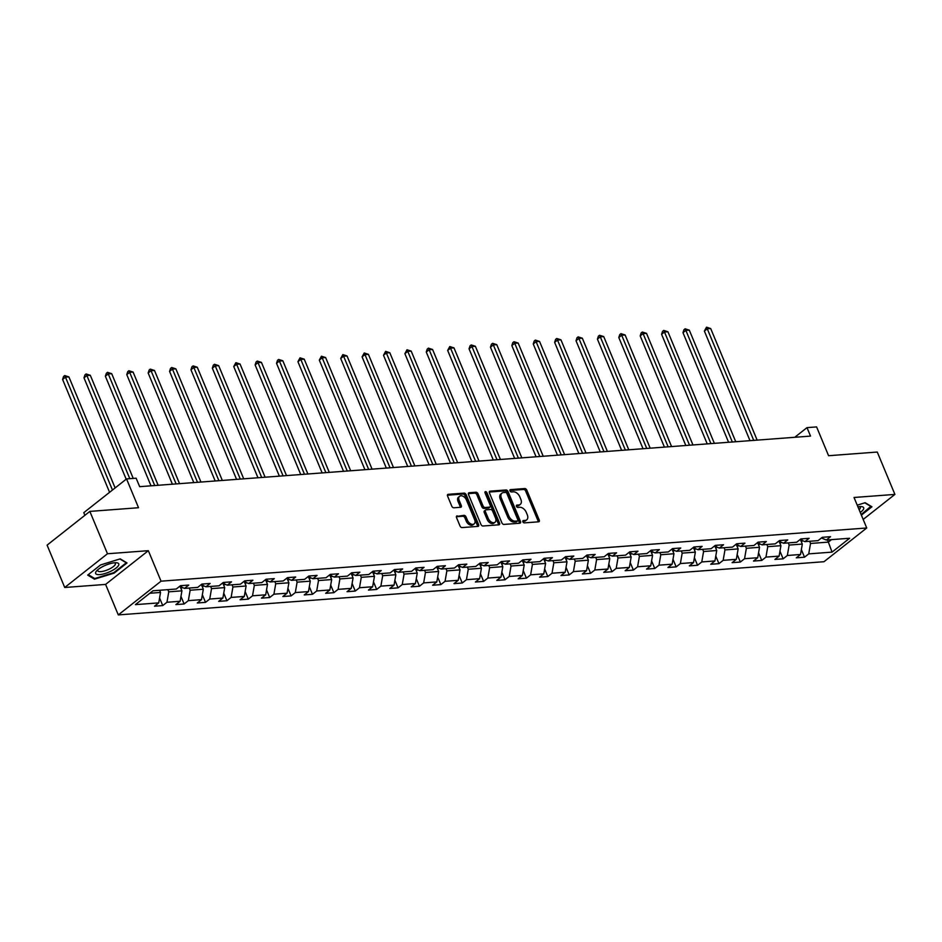 <?xml version="1.0" encoding="UTF-8"?>
<svg xmlns="http://www.w3.org/2000/svg" width="942" height="942" viewBox="0 0 942 942"><rect width="100%" height="100%" fill="white"/><g stroke="black" fill="none" stroke-linecap="round" stroke-linejoin="round"><path stroke-width="1.41" d="M522.869 521.797A1.319 0.86 51.7 0 0 524.294 522.892L538.6 521.809A1.896 1.225 51.7 0 0 539.083 521.633A1.896 1.225 51.7 0 0 539.248 520.055L526.79 490.111A1.896 1.225 51.7 0 0 524.753 488.545L510.446 489.628A1.319 0.86 51.7 0 0 511.424 491.959L513.272 491.818A6.052 3.909 51.7 0 1 519.796 496.811L520.832 499.307A6.052 3.909 51.7 0 1 520.278 504.382A6.052 3.909 51.7 0 1 518.736 504.959L516.887 505.1A1.319 0.86 51.7 0 0 517.853 507.42L519.713 507.279A6.052 3.909 51.7 0 1 526.237 512.283L527.273 514.779A6.052 3.909 51.7 0 1 526.708 519.854A6.052 3.909 51.7 0 1 525.177 520.42L523.328 520.561A1.319 0.86 51.7 0 0 522.869 521.797M457.2 515.851A1.896 1.225 51.7 0 0 456.717 516.039A1.896 1.225 51.7 0 0 456.54 517.617L460.037 526.025A1.896 1.225 51.7 0 0 462.075 527.579L477.959 526.39A1.896 1.225 51.7 0 0 478.442 526.201A1.896 1.225 51.7 0 0 478.607 524.623L466.149 494.68A1.896 1.225 51.7 0 0 464.112 493.125L448.227 494.315A1.896 1.225 51.7 0 0 447.744 494.491A1.896 1.225 51.7 0 0 447.58 496.081L451.795 506.231A1.896 1.225 51.7 0 0 453.832 507.785L460.638 507.279A1.896 1.225 51.7 0 0 461.109 507.102A1.896 1.225 51.7 0 0 461.286 505.513L459.19 500.485A5.063 3.262 51.7 0 1 459.661 496.234A5.063 3.262 51.7 0 1 466.396 499.943L474.603 519.643A5.063 3.262 51.7 0 1 474.132 523.893A5.063 3.262 51.7 0 1 467.397 520.196L466.031 516.911A1.896 1.225 51.7 0 0 463.994 515.345L456.434 516.463M863.178 519.442L894.9 494.409L877.273 452.042L828.583 455.716L816.596 426.914L807 427.633L810.52 436.099L139.663 486.673L136.143 478.206L126.546 478.925L83.791 512.66L84.898 515.309M107.482 553.755L64.727 587.49L105.598 584.417L148.341 550.681L107.482 553.755L89.843 511.4L138.533 507.726L126.546 478.925M148.341 550.681L161.047 581.179L866.734 527.979L823.979 561.715L118.292 614.914L161.047 581.179M894.9 494.409L854.029 497.482L866.734 527.979M501.898 522.869A1.896 1.225 51.7 0 0 503.935 524.423L519.819 523.234A1.896 1.225 51.7 0 0 520.302 523.045A1.896 1.225 51.7 0 0 520.479 521.468L508.009 491.524A1.896 1.225 51.7 0 0 505.972 489.97L490.087 491.159A1.896 1.225 51.7 0 0 489.616 491.335A1.896 1.225 51.7 0 0 489.44 492.925L501.898 522.869M498.895 524.812L483.01 526.001A1.896 1.225 51.7 0 1 480.962 524.447L468.504 494.503A1.896 1.225 51.7 0 1 468.68 492.913A1.896 1.225 51.7 0 1 469.163 492.737L475.957 492.23A1.896 1.225 51.7 0 1 477.994 493.785L483.046 505.936A1.896 1.225 51.7 0 0 485.083 507.491L489.593 507.149A1.896 1.225 51.7 0 0 490.075 506.973A1.896 1.225 51.7 0 0 490.252 505.383L484.989 492.748A1.319 0.86 51.7 0 1 486.873 492.607L499.543 523.045A1.896 1.225 51.7 0 1 499.366 524.623A1.896 1.225 51.7 0 1 498.895 524.812M64.727 587.49L47.1 545.135L89.843 511.4M162.742 605.576L166.958 602.256L180.122 601.267L175.907 604.587L184.126 603.975L188.341 600.643L201.506 599.654L197.29 602.974L205.521 602.362L209.736 599.03L222.901 598.04L218.685 601.361L226.916 600.749L231.131 597.416L244.296 596.427L240.08 599.748L248.311 599.136L252.527 595.803L265.691 594.814L261.476 598.135L269.695 597.522L273.922 594.19L287.086 593.201L282.871 596.522L291.09 595.909L295.305 592.577L308.47 591.588L304.254 594.92L312.485 594.296L316.7 590.964L329.865 589.975L325.649 593.307L333.88 592.683L338.096 589.351L351.26 588.361L347.045 591.694L355.275 591.07L359.491 587.737L372.655 586.748L368.44 590.081L376.659 589.457L380.886 586.124L394.05 585.135L389.835 588.467L398.054 587.843L402.269 584.511L415.434 583.522L411.218 586.854L419.449 586.23L423.665 582.898L436.829 581.909L432.613 585.241L440.844 584.617L445.06 581.296L458.224 580.296L454.009 583.628L462.239 583.004L466.455 579.683L479.619 578.682L475.404 582.015L483.623 581.391L487.85 578.07L501.014 577.069L496.787 580.402L505.018 579.777L509.233 576.457L522.398 575.456L518.182 578.788L526.413 578.164L530.629 574.844L543.793 573.843L539.578 577.175L547.808 576.551L552.024 573.231L565.188 572.241L560.973 575.562L569.203 574.938L573.419 571.617L586.583 570.628L582.368 573.949L590.587 573.325L594.814 570.004L607.979 569.015L603.751 572.336L611.982 571.723L616.198 568.391L629.362 567.402L625.147 570.722L633.377 570.11L637.593 566.778L650.757 565.789L646.542 569.109L654.772 568.497L658.988 565.165L672.152 564.176L667.937 567.496L676.168 566.884L680.383 563.552L693.548 562.562L689.332 565.883L697.551 565.271L701.778 561.938L714.943 560.949L710.715 564.27L718.946 563.657L723.162 560.325L736.326 559.336L732.111 562.668L740.341 562.044L744.557 558.712L757.721 557.723L753.506 561.055L761.737 560.431L765.952 557.099L779.116 556.11L774.901 559.442L783.132 558.818L787.347 555.486L800.512 554.497L796.296 557.829L804.515 557.205L808.742 553.872L832.045 552.118L849.613 538.259L826.299 540.025L830.514 536.693L822.284 537.317L818.068 540.637L804.904 541.626L809.119 538.306L800.9 538.93L796.673 542.251L783.508 543.24L787.736 539.919L779.505 540.531L775.29 543.864L762.125 544.853L766.341 541.532L758.11 542.145L753.894 545.477L740.73 546.466L744.945 543.145L736.715 543.758L732.499 547.09L719.335 548.079L723.55 544.759L715.319 545.371L711.104 548.703L697.94 549.692L702.155 546.372L693.936 546.984L689.709 550.316L676.544 551.305L680.772 547.985L672.541 548.597L668.325 551.93L655.161 552.919L659.376 549.598L651.146 550.21L646.93 553.543L633.766 554.532L637.981 551.2L629.751 551.824L625.535 555.156L612.371 556.145L616.586 552.813L608.355 553.437L604.14 556.769L590.975 557.758L595.191 554.426L586.972 555.05L582.745 558.382L569.58 559.371L573.808 556.039L565.577 556.663L561.361 559.995L548.197 560.985L552.412 557.652L544.182 558.276L539.966 561.609L526.802 562.598L531.017 559.265L522.786 559.889L518.571 563.21L505.407 564.211L509.622 560.879L501.391 561.503L497.176 564.823L484.011 565.824L488.227 562.492L480.008 563.116L475.781 566.436L462.616 567.437L466.843 564.105L458.613 564.729L454.397 568.05L441.233 569.05L445.448 565.718L437.218 566.342L433.002 569.663L419.838 570.664L424.053 567.331L415.822 567.955L411.607 571.276L398.442 572.277L402.658 568.944L394.427 569.569L390.212 572.889L377.047 573.878L381.263 570.558L373.044 571.182L368.817 574.502L355.652 575.491L359.879 572.171L351.649 572.783L347.433 576.115L334.269 577.105L338.484 573.784L330.253 574.396L326.038 577.729L312.874 578.718L317.089 575.397L308.858 576.009L304.643 579.342L291.478 580.331L295.694 577.01L287.463 577.623L283.248 580.955L270.083 581.944L274.299 578.623L266.08 579.236L261.852 582.568L248.688 583.557L252.915 580.237L244.685 580.849L240.469 584.181L227.305 585.17L231.52 581.838L223.289 582.462L219.074 585.794L205.909 586.784L210.125 583.451L201.894 584.075L197.679 587.408L184.514 588.397L188.73 585.064L180.499 585.688L176.284 589.021L152.969 590.775L135.412 604.634L158.727 602.88L154.512 606.201L162.742 605.576L159.575 597.982M180.134 586.56L181.924 590.834L168.759 591.835L167.853 589.657M168.759 591.835L166.958 602.256M181.924 590.834L180.122 601.267M184.514 588.397L179.663 586.36M201.529 584.947L203.307 589.221L190.143 590.222L189.236 588.043M190.143 590.222L188.341 600.643M203.307 589.221L201.506 599.654M205.909 586.784L201.058 584.746M222.924 583.333L224.702 587.608L211.538 588.609L210.631 586.43M211.538 588.609L209.736 599.03M224.702 587.608L222.901 598.04M227.305 585.17L222.442 583.133M244.319 581.72L246.097 585.995L232.933 586.996L232.026 584.817M232.933 586.996L231.131 597.416M246.097 585.995L244.296 596.427M248.688 583.557L243.837 581.52M265.703 580.107L267.493 584.393L254.328 585.382L253.422 583.204M254.328 585.382L252.527 595.803M267.493 584.393L265.691 594.814M270.083 581.944L265.232 579.907M287.098 578.494L288.888 582.78L275.723 583.769L274.817 581.591M275.723 583.769L273.922 594.19M288.888 582.78L287.086 593.201M291.478 580.331L286.627 578.294M308.493 576.881L310.271 581.167L297.107 582.156L296.2 579.978M297.107 582.156L295.305 592.577M310.271 581.167L308.47 591.588M312.874 578.718L308.022 576.681M329.888 575.268L331.666 579.554L318.502 580.543L317.595 578.364M318.502 580.543L316.7 590.964M331.666 579.554L329.865 589.975M334.269 577.105L329.406 575.067M351.284 573.654L353.062 577.941L339.897 578.93L338.99 576.751M339.897 578.93L338.096 589.351M353.062 577.941L351.26 588.361M355.652 575.491L350.801 573.454M372.667 572.041L374.457 576.327L361.292 577.316L360.386 575.138M361.292 577.316L359.491 587.737M374.457 576.327L372.655 586.748M377.047 573.878L372.196 571.841M394.062 570.428L395.852 574.714L382.676 575.703L381.781 573.525M382.676 575.703L380.886 586.124M395.852 574.714L394.05 585.135M398.442 572.277L393.591 570.228M415.457 568.815L417.235 573.101L404.071 574.09L403.164 571.912M404.071 574.09L402.269 584.511M417.235 573.101L415.434 583.522M419.838 570.664L414.986 568.615M436.853 567.202L438.631 571.488L425.466 572.477L424.559 570.299M425.466 572.477L423.665 582.898M438.631 571.488L436.829 581.909M441.233 569.05L436.37 567.002M458.236 565.589L460.026 569.875L446.861 570.864L445.955 568.685M446.861 570.864L445.06 581.296M460.026 569.875L458.224 580.296M462.616 567.437L457.765 565.388M479.631 563.975L481.421 568.262L468.256 569.251L467.35 567.072M468.256 569.251L466.455 579.683M481.421 568.262L479.619 578.682M484.011 565.824L479.16 563.775M501.026 562.362L502.816 566.648L489.64 567.637L488.745 565.459M489.64 567.637L487.85 578.07M502.816 566.648L501.014 577.069M505.407 564.211L500.555 562.162M522.421 560.749L524.199 565.035L511.035 566.024L510.128 563.858M511.035 566.024L509.233 576.457M524.199 565.035L522.398 575.456M526.802 562.598L521.95 560.549M543.817 559.136L545.595 563.422L532.43 564.411L531.524 562.244M532.43 564.411L530.629 574.844M545.595 563.422L543.793 573.843M548.197 560.985L543.334 558.936M565.2 557.523L566.99 561.809L553.825 562.798L552.919 560.631M553.825 562.798L552.024 573.231M566.99 561.809L565.188 572.241M569.58 559.371L564.729 557.323M586.595 555.921L588.385 560.196L575.221 561.197L574.314 559.018M575.221 561.197L573.419 571.617M588.385 560.196L586.583 570.628M590.975 557.758L586.124 555.721M607.99 554.308L609.768 558.582L596.604 559.583L595.709 557.405M596.604 559.583L594.814 570.004M609.768 558.582L607.979 569.015M612.371 556.145L607.519 554.108M629.386 552.695L631.164 556.969L617.999 557.97L617.092 555.792M617.999 557.97L616.198 568.391M631.164 556.969L629.362 567.402M633.766 554.532L628.915 552.495M650.781 551.082L652.559 555.356L639.394 556.357L638.488 554.179M639.394 556.357L637.593 566.778M652.559 555.356L650.757 565.789M655.161 552.919L650.298 550.882M672.164 549.469L673.954 553.743L660.789 554.744L659.883 552.565M660.789 554.744L658.988 565.165M673.954 553.743L672.152 564.176M676.544 551.305L671.693 549.268M693.559 547.855L695.349 552.142L682.185 553.131L681.278 550.952M682.185 553.131L680.383 563.552M695.349 552.142L693.548 562.562M697.94 549.692L693.088 547.655M714.954 546.242L716.732 550.528L703.568 551.517L702.661 549.339M703.568 551.517L701.778 561.938M716.732 550.528L714.943 560.949M719.335 548.079L714.483 546.042M736.35 544.629L738.128 548.915L724.963 549.904L724.057 547.726M724.963 549.904L723.162 560.325M738.128 548.915L736.326 559.336M740.73 546.466L735.879 544.429M757.745 543.016L759.523 547.302L746.358 548.291L745.452 546.113M746.358 548.291L744.557 558.712M759.523 547.302L757.721 557.723M762.125 544.853L757.262 542.816M779.128 541.403L780.918 545.689L767.754 546.678L766.847 544.5M767.754 546.678L765.952 557.099M780.918 545.689L779.116 556.11M783.508 543.24L778.657 541.203M800.523 539.79L802.313 544.076L789.149 545.065L788.242 542.886M789.149 545.065L787.347 555.486M802.313 544.076L800.512 554.497M804.904 541.626L800.052 539.589M827.453 539.931L828.359 542.109L810.532 543.452L809.625 541.273M810.532 543.452L808.742 553.872M831.515 539.625L828.359 542.109L832.045 552.118M826.299 540.025L821.448 537.976M105.598 584.417L118.292 614.914M807 427.633L794.754 437.288M149.825 593.26L160.529 592.447L159.622 590.269M160.529 592.447L158.727 602.88M801.359 549.598L804.515 557.205M779.964 551.211L783.132 558.818M758.569 552.824L761.737 560.431M737.174 554.438L740.341 562.044M715.779 556.051L718.946 563.657M694.395 557.664L697.551 565.271M673 559.277L676.168 566.884M651.605 560.89L654.772 568.497M630.21 562.504L633.377 570.11M608.815 564.117L611.982 571.723M587.431 565.73L590.587 573.325M566.036 567.343L569.203 574.938M544.641 568.956L547.808 576.551M523.246 570.569L526.413 578.164M501.851 572.171L505.018 579.777M480.467 573.784L483.623 581.391M459.072 575.397L462.239 583.004M437.677 577.01L440.844 584.617M416.282 578.623L419.449 586.23M394.886 580.237L398.054 587.843M373.503 581.85L376.659 589.457M352.108 583.463L355.275 591.07M330.713 585.076L333.88 592.683M309.317 586.689L312.485 594.296M287.922 588.303L291.09 595.909M266.539 589.916L269.695 597.522M245.144 591.529L248.311 599.136M223.749 593.142L226.916 600.749M202.353 594.755L205.521 602.362M180.958 596.368L184.126 603.975M861.377 515.133L871.939 506.796L865.145 502.71L857.232 505.159M87.688 575.103L94.494 579.177L114.159 573.101L127.029 562.951L120.235 558.865L100.57 564.941L87.688 575.103M94.035 578.105L94.494 579.177M522.763 521.432L524.023 521.338A6.052 3.909 51.7 0 0 525.554 520.761L526.708 519.854M520.278 504.382L519.113 505.301A6.052 3.909 51.7 0 1 517.582 505.866L516.322 505.96M538.259 521.844A1.896 1.225 51.7 0 0 538.094 520.961L525.636 491.029A1.896 1.225 51.7 0 0 523.599 489.463L509.893 490.499M519.478 523.257A1.896 1.225 51.7 0 0 519.325 522.374L506.855 492.442A1.896 1.225 51.7 0 0 504.818 490.876L489.275 492.054M517.37 521.008A1.319 0.86 51.7 0 0 517.829 519.772L506.89 493.502A1.319 0.86 51.7 0 0 505.465 492.407L503.511 492.548A6.052 3.909 51.7 0 0 501.98 493.125A6.052 3.909 51.7 0 0 501.415 498.2L508.892 516.157A6.052 3.909 51.7 0 0 515.415 521.162L517.37 521.008L516.216 521.927A1.319 0.86 51.7 0 0 516.746 521.503M501.98 493.125L500.826 494.032A6.052 3.909 51.7 0 0 500.261 499.107L501.415 498.2M516.216 521.927L514.261 522.068A6.052 3.909 51.7 0 1 507.738 517.076L500.261 499.107M468.339 493.632L474.803 493.137L475.957 492.23M490.075 506.973L488.922 507.891A1.896 1.225 51.7 0 1 488.439 508.068L483.929 508.409A1.896 1.225 51.7 0 1 481.892 506.843L476.84 494.703A1.896 1.225 51.7 0 0 474.803 493.137M498.553 524.835A1.896 1.225 51.7 0 0 498.389 523.952L485.719 493.514A1.319 0.86 51.7 0 0 484.942 492.607M488.297 518.524A5.063 3.262 51.7 0 0 495.033 522.233A5.063 3.262 51.7 0 0 495.492 517.982L492.607 511.047A1.896 1.225 51.7 0 0 490.57 509.481L486.06 509.822A1.896 1.225 51.7 0 0 485.577 509.999A1.896 1.225 51.7 0 0 485.401 511.588L488.297 518.524L487.144 519.442A5.063 3.262 51.7 0 0 493.879 523.14L495.033 522.233M484.906 510.729A1.896 1.225 51.7 0 0 484.423 510.905A1.896 1.225 51.7 0 0 484.247 512.495L485.401 511.588M487.144 519.442L484.247 512.495M474.132 523.893L472.978 524.8A5.063 3.262 51.7 0 1 466.243 521.103L464.877 517.817A1.896 1.225 51.7 0 0 462.84 516.251L456.375 516.746M459.661 496.234L458.507 497.152A5.063 3.262 51.7 0 0 458.036 501.391L459.19 500.485M460.297 507.302A1.896 1.225 51.7 0 0 460.132 506.419L458.036 501.391M477.618 526.413A1.896 1.225 51.7 0 0 477.453 525.53L464.995 495.598A1.896 1.225 51.7 0 0 462.958 494.032L447.415 495.209M801.312 541.662L802.949 540.802M757.144 440.126L710.692 328.534L707.265 328.793L704.381 331.066L749.997 440.668M800.311 539.79L801.96 539.672M704.381 331.066L706.512 327.192L707.265 328.793L753.718 440.385M706.512 327.192L710.692 328.534M871.02 506.243L861.141 514.567M864.815 502.816L871.185 506.643M860.258 512.448A12.529 3.815 157.4 0 0 860.941 506.572A12.529 3.815 157.4 0 0 857.927 506.82M859.128 509.704A9.479 2.885 157.4 0 0 860.246 507.349A9.479 2.885 157.4 0 0 859.281 506.643M99.711 574.608A12.529 3.815 157.4 0 0 115.513 568.485A12.529 3.815 157.4 0 0 116.043 562.727A12.529 3.815 157.4 0 0 114.736 562.763A12.529 3.815 157.4 0 0 96.779 570.746A12.529 3.815 157.4 0 0 99.711 574.608M97.992 569.604A9.479 2.885 157.4 0 0 97.827 570.781A9.479 2.885 157.4 0 0 100.888 571.629A9.479 2.885 157.4 0 0 110.791 568.297A9.479 2.885 157.4 0 0 115.336 563.493A9.479 2.885 157.4 0 0 114.382 562.786M119.905 558.971L126.275 562.798L113.805 572.642L94.753 578.529L88.277 574.644M779.917 543.275L781.554 542.415M735.749 441.739L689.297 330.147L685.87 330.407L682.985 332.679L728.602 442.281M778.928 541.403L780.565 541.285M682.985 332.679L683.963 329.712L685.117 328.805L685.87 330.407L732.323 441.998M685.117 328.805L689.297 330.147M758.522 544.888L760.159 544.029M714.366 443.352L667.913 331.761L664.475 332.02L661.59 334.292L707.218 443.894M757.533 543.016L759.181 542.898M661.59 334.292L662.567 331.325L663.721 330.418L664.475 332.02L710.939 443.611M663.721 330.418L667.913 331.761M737.127 546.501L738.764 545.642M692.971 444.965L646.518 333.374L643.092 333.633L640.195 335.905L685.823 445.507M736.138 544.629L737.786 544.511M640.195 335.905L641.172 332.938L642.338 332.031L643.092 333.633L689.544 445.225M642.338 332.031L646.518 333.374M715.732 548.114L717.368 547.255M671.575 446.579L625.123 334.987L621.696 335.234L618.812 337.519L664.428 447.12M714.742 546.242L716.391 546.125M618.812 337.519L619.789 334.551L620.943 333.645L621.696 335.234L668.149 446.838M620.943 333.645L625.123 334.987M694.348 549.728L695.985 548.868M650.18 448.192L603.728 336.588L600.301 336.847L597.416 339.132L643.033 448.733M693.347 547.855L694.996 547.738M597.416 339.132L598.394 336.164L599.548 335.258L600.301 336.847L646.754 448.451M599.548 335.258L603.728 336.588M672.953 551.341L674.59 550.481M628.785 449.805L582.333 338.202L578.906 338.461L576.021 340.745L621.638 450.347M671.964 549.469L673.601 549.351M576.021 340.745L576.999 337.778L578.153 336.871L578.906 338.461L625.358 450.064M578.153 336.871L582.333 338.202M651.558 552.954L653.195 552.094M607.402 451.418L560.949 339.815L557.511 340.074L554.626 342.358L600.254 451.96M650.569 551.082L652.217 550.952M554.626 342.358L555.603 339.391L556.757 338.484L557.511 340.074L603.975 451.677M556.757 338.484L560.949 339.815M630.163 554.567L631.799 553.708M586.006 453.031L539.554 341.428L536.128 341.687L533.231 343.971L578.859 453.561M629.174 552.695L630.822 552.565M533.231 343.971L534.208 341.004L535.374 340.097L536.128 341.687L582.58 453.29M535.374 340.097L539.554 341.428M608.768 556.18L610.404 555.321M564.611 454.645L518.159 343.041L514.732 343.3L511.847 345.584L557.464 455.174M607.778 554.308L609.427 554.179M511.847 345.584L512.825 342.617L513.979 341.71L514.732 343.3L561.185 454.904M513.979 341.71L518.159 343.041M587.384 557.794L589.021 556.934M543.216 456.258L496.764 344.654L493.337 344.913L490.452 347.198L536.069 456.788M586.383 555.921L588.032 555.792M490.452 347.198L491.43 344.23L492.584 343.324L493.337 344.913L539.79 456.517M492.584 343.324L496.764 344.654M565.989 559.407L567.626 558.547M521.833 457.871L475.369 346.267L471.942 346.526L469.057 348.811L514.673 458.401M565 557.534L566.637 557.405M469.057 348.811L470.034 345.844L471.188 344.937L471.942 346.526L518.394 458.13M471.188 344.937L475.369 346.267M544.594 561.02L546.23 560.16M500.438 459.484L453.985 347.881L450.547 348.14L447.662 350.424L493.29 460.014M543.605 559.148L545.253 559.018M447.662 350.424L449.793 346.538L450.547 348.14L497.011 459.731M449.793 346.538L453.985 347.881M523.199 562.633L524.835 561.773M479.042 461.085L432.59 349.494L429.163 349.753L426.267 352.037L471.895 461.627M522.209 560.761L523.858 560.631M426.267 352.037L427.244 349.07L428.41 348.151L429.163 349.753L475.616 461.344M428.41 348.151L432.59 349.494M501.803 564.246L503.44 563.387M457.647 462.699L411.195 351.107L407.768 351.366L404.883 353.65L450.5 463.24M500.814 562.374L502.463 562.244M404.883 353.65L407.015 349.765L407.768 351.366L454.221 462.958M407.015 349.765L411.195 351.107M480.42 565.848L482.057 565M436.252 464.312L389.8 352.72L386.373 352.979L383.488 355.252L429.105 464.853M479.419 563.987L481.068 563.858M383.488 355.252L385.619 351.378L386.373 352.979L432.825 464.571M385.619 351.378L389.8 352.72M459.025 567.461L460.662 566.613M414.869 465.925L368.404 354.333L364.978 354.592L362.093 356.865L407.709 466.467M458.036 565.6L459.672 565.471M362.093 356.865L364.224 352.991L364.978 354.592L411.43 466.184M364.224 352.991L368.404 354.333M437.63 569.074L439.266 568.226M393.473 467.538L347.021 355.946L343.595 356.206L340.698 358.478L386.326 468.08M436.641 567.202L438.289 567.084M340.698 358.478L342.829 354.604L343.595 356.206L390.047 467.797M342.829 354.604L347.021 355.946M416.234 570.687L417.871 569.839M372.078 469.151L325.626 357.56L322.199 357.819L319.303 360.091L364.931 469.693M415.245 568.815L416.894 568.697M319.303 360.091L321.446 356.217L322.199 357.819L368.652 469.41M321.446 356.217L325.626 357.56M394.839 572.3L396.488 571.441M350.683 470.764L304.231 359.173L300.804 359.432L297.919 361.704L343.536 471.306M393.85 570.428L395.499 570.31M297.919 361.704L300.051 357.83L300.804 359.432L347.257 471.024M300.051 357.83L304.231 359.173M373.456 573.913L375.093 573.054M329.288 472.378L282.835 360.786L279.409 361.045L276.524 363.318L322.14 472.919M372.455 572.041L374.104 571.924M276.524 363.318L277.501 360.35L278.655 359.444L279.409 361.045L325.861 472.637M278.655 359.444L282.835 360.786M352.061 575.527L353.697 574.667M307.904 473.991L261.44 362.399L258.014 362.658L255.129 364.931L300.745 474.532M351.072 573.654L352.708 573.537M255.129 364.931L256.106 361.963L257.26 361.057L258.014 362.658L304.466 474.25M257.26 361.057L261.44 362.399M330.666 577.14L332.302 576.28M286.509 475.604L240.057 364.012L236.63 364.271L233.734 366.544L279.362 476.146M329.676 575.268L331.325 575.15M233.734 366.544L235.865 362.67L236.63 364.271L283.083 475.863M235.865 362.67L240.057 364.012M309.27 578.753L310.907 577.893M265.114 477.217L218.662 365.626L215.235 365.873L212.339 368.157L257.967 477.759M308.281 576.881L309.93 576.763M212.339 368.157L213.316 365.19L214.482 364.283L215.235 365.873L261.688 477.476M214.482 364.283L218.662 365.626M287.875 580.366L289.524 579.507M243.719 478.83L197.267 367.227L193.84 367.486L190.955 369.77L236.572 479.372M286.886 578.494L288.535 578.376M190.955 369.77L191.933 366.803L193.086 365.896L193.84 367.486L240.292 479.089M193.086 365.896L197.267 367.227M266.492 581.979L268.129 581.12M222.324 480.444L175.871 368.84L172.445 369.099L169.56 371.383L215.176 480.985M265.491 580.107L267.139 579.989M169.56 371.383L170.537 368.416L171.691 367.51L172.445 369.099L218.897 480.703M171.691 367.51L175.871 368.84M245.097 583.593L246.733 582.733M200.94 482.057L154.476 370.453L151.05 370.712L148.165 372.997L193.781 482.598M244.108 581.72L245.744 581.591M148.165 372.997L149.142 370.029L150.296 369.123L151.05 370.712L197.502 482.316M150.296 369.123L154.476 370.453M223.701 585.206L225.338 584.346M179.545 483.67L133.093 372.066L129.666 372.325L126.77 374.61L172.398 484.212M222.712 583.333L224.361 583.204M126.77 374.61L127.747 371.643L128.901 370.736L129.666 372.325L176.119 483.929M128.901 370.736L133.093 372.066M202.306 586.819L203.943 585.959M158.15 485.283L111.698 373.68L108.271 373.939L105.374 376.223L151.003 485.813M201.317 584.947L202.966 584.817M105.374 376.223L106.364 373.256L107.518 372.349L108.271 373.939L154.724 485.542M107.518 372.349L111.698 373.68M180.911 588.432L182.56 587.572M133.234 478.418L90.302 375.293L86.876 375.552L83.991 377.836L126.181 479.207M179.922 586.56L181.57 586.43M83.991 377.836L84.968 374.869L86.122 373.962L86.876 375.552L129.808 478.677M86.122 373.962L90.302 375.293M115.124 487.932L68.907 376.906L65.481 377.165L62.596 379.449L109.578 492.313M62.596 379.449L63.573 376.482L64.727 375.575L65.481 377.165L112.463 490.028M64.727 375.575L68.907 376.906M524.023 521.338L525.177 520.42M517.582 505.866L518.736 504.959M523.599 489.463L524.753 488.545M525.636 491.029L526.79 490.111M538.094 520.961L539.248 520.055M489.322 491.771L490.087 491.159M504.818 490.876L505.972 489.97M506.855 492.442L508.009 491.524M519.325 522.374L520.479 521.468M507.738 517.076L508.892 516.157M514.261 522.068L515.415 521.162M468.398 493.349L469.163 492.737M476.84 494.703L477.994 493.785M481.892 506.843L483.046 505.936M483.929 508.409L485.083 507.491M488.439 508.068L489.593 507.149M485.719 493.514L486.873 492.607M498.389 523.952L499.543 523.045M462.84 516.251L463.994 515.345M464.877 517.817L466.031 516.911M466.243 521.103L467.397 520.196M460.132 506.419L461.286 505.513M447.462 494.927L448.227 494.315M462.958 494.032L464.112 493.125M464.995 495.598L466.149 494.68M477.453 525.53L478.607 524.623M800.877 540.626L802.266 540.52M779.481 542.239L780.871 542.133M758.086 543.852L759.487 543.746M736.691 545.465L738.092 545.359M715.308 547.078L716.697 546.972M693.913 548.691L695.302 548.585M672.517 550.305L673.907 550.199M651.122 551.918L652.523 551.812M629.727 553.531L631.128 553.425M608.344 555.144L609.733 555.038M586.948 556.757L588.338 556.651M565.553 558.37L566.943 558.265M544.158 559.984L545.559 559.878M522.763 561.585L524.164 561.491M501.38 563.198L502.769 563.104M479.984 564.811L481.374 564.705M458.589 566.425L459.979 566.319M437.194 568.038L438.595 567.932M415.811 569.651L417.2 569.545M394.415 571.264L395.805 571.158M373.02 572.877L374.41 572.771M351.625 574.49L353.014 574.385M330.23 576.104L331.631 575.998M308.846 577.717L310.236 577.611M287.451 579.33L288.841 579.224M266.056 580.943L267.446 580.837M244.661 582.556L246.05 582.45M223.266 584.17L224.667 584.064M201.882 585.783L203.272 585.677M180.487 587.396L181.877 587.29M516.546 521.797L517.711 520.891M484.423 510.905L485.577 509.999"/></g></svg>
